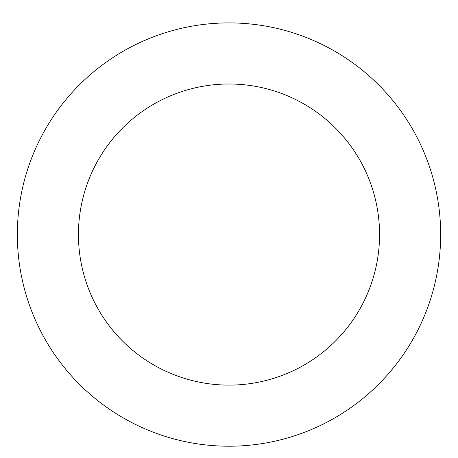 <?xml version="1.0" encoding="UTF-8"?>
<svg xmlns="http://www.w3.org/2000/svg" width="458" height="458" viewBox="0 0 458 458"><rect width="100%" height="100%" fill="white"/><g stroke="black" fill="none" stroke-linecap="round" stroke-linejoin="round"><path stroke-width="0.69" d="M39.331 140.623A211.659 211.659 0 0 0 242.482 445.789A211.659 211.659 0 0 0 405.187 117.265A211.659 211.659 0 0 0 39.331 140.623M94.085 167.737A150.556 150.556 0 0 0 238.589 384.812A150.556 150.556 0 0 0 354.326 151.129A150.556 150.556 0 0 0 94.085 167.737"/></g></svg>
